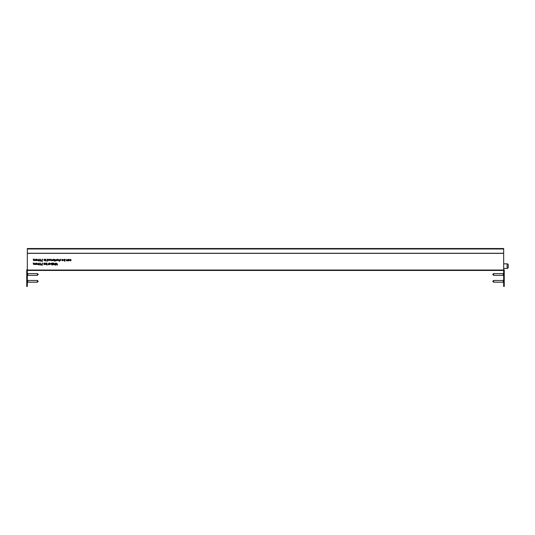 <?xml version="1.0" encoding="UTF-8"?>
<svg xmlns="http://www.w3.org/2000/svg" width="535" height="535" viewBox="0 0 535 535"><rect width="100%" height="100%" fill="white"/><g stroke="black" fill="none" stroke-linecap="round" stroke-linejoin="round"><path stroke-width="0.8" d="M503.669 253.356L27.325 253.356L503.669 253.269L503.669 282.814L504.244 282.814L504.244 270.162L503.669 270.162M67.263 259.876L67.437 260.812L66.701 260.833L66.166 259.341L66.735 260.652L67.263 259.876M66.159 260.117L66.701 260.833L67.263 260.552M64.213 259.301L64.982 259.335L64.969 261.388L64.795 260.532L64.193 260.812L63.438 260.05L64.213 259.301M60.488 260.177L60.181 260.786L59.813 260.572L60.375 260.411L59.793 259.689L60.221 259.268L60.642 259.468L59.974 259.682L60.488 260.177M37.845 263.661L38.018 264.511L36.875 264.17L36.333 264.524L35.845 263.026L36.367 264.343L36.848 263.033L37.37 264.35L37.845 263.661M35.845 263.842L36.333 264.524L37.845 264.25M36.019 263.815L36.367 264.343M37.022 263.775L37.37 264.343M39.697 264.049L39.015 265.099L38.333 264.049L39.035 262.999L39.697 264.056L39.015 265.106L38.333 264.043M44.933 264.558L44.94 263.093L45.114 264.558M44.485 263.969L44.178 264.578L43.803 264.37L44.372 264.203L43.783 263.481L44.218 263.066L44.632 263.267L43.964 263.474L44.485 263.969M54.998 265.032L55.332 265.032M55.566 265.039L55.901 265.032M54.804 263.922L55.459 263.146L56.108 264.644L55.459 263.327L54.978 264.631L54.804 263.922M55.934 263.956L55.459 263.32L54.978 263.956M54.262 263.655L54.436 264.631L53.741 264.598L54.262 263.655M53.781 263.16L52.918 264.437L53.694 264.624L52.584 264.618L53.447 263.34L52.624 263.153L53.781 263.16L52.918 264.437M51.621 263.12L52.39 263.153L52.376 265.206L52.203 264.35L51.607 264.631L50.845 263.869L51.621 263.12M48.458 263.615L48.631 264.584L47.936 264.558L48.458 263.615M59.251 259.816L59.418 261.347L59.245 260.478L58.69 260.772L58.148 260.03L58.148 259.281L58.723 260.592L59.251 259.816M58.322 259.963L58.342 260.298M57.031 259.248L57.787 260.003L57.018 260.759L56.269 259.997L57.031 259.248M52.189 259.763L52.356 260.699L51.621 260.719L51.086 259.228L51.654 260.545L52.189 259.763M51.079 260.003L51.621 260.719L52.183 260.438M49.233 259.91L50.544 259.916L50.009 259.375L49.307 259.595L49.989 259.194L50.718 259.957L49.976 260.712L49.233 259.91L49.976 260.712L50.718 259.95M39.724 260.144L39.048 261.187L38.359 260.137L39.062 259.087L39.724 260.144L39.048 261.194L38.359 260.13M46.271 260.478L46.01 261.247L45.575 260.652L45.843 259.187L46.271 260.478M35.25 263.641L35.424 264.491L34.28 264.15L33.738 264.504L33.25 263.006L33.772 264.323L34.253 263.013L34.775 264.33L35.25 263.641M33.25 263.822L33.738 264.504L34.28 264.15L34.742 264.511M33.424 263.802L33.772 264.317M34.427 263.755L34.775 264.323M27.325 253.356L27.325 270.048L503.669 270.048M44.572 259.154L45.328 259.916L44.559 260.672L43.81 259.903L44.572 259.154M42.66 259.201L41.743 260.96L42.673 261.167L41.436 261.16L42.506 259.114L41.743 260.96M40.653 259.147L40.948 260.953L40.459 261.154L40.653 259.147M57.292 263.862L57.466 265.24L57.292 264.056L56.362 264.644L57.145 263.956L56.295 263.18L57.292 263.862M35.283 259.729L35.457 260.578L34.307 260.237L33.765 260.592L33.284 259.094L33.799 260.411L34.287 259.1L34.802 260.418L35.283 259.729M33.277 259.91L33.765 260.592L34.307 260.237L34.768 260.599M33.458 259.89L33.799 260.405M34.461 259.843L34.802 260.411M37.878 259.749L38.052 260.599L36.902 260.257L36.36 260.612L35.878 259.114L36.393 260.431L36.882 259.121L37.396 260.438L37.878 259.749M35.872 259.93L36.36 260.612L37.871 260.338M36.052 259.903L36.393 260.431M37.055 259.863L37.396 260.431M48.15 260.699L47.555 260.385L47.374 261.254L47.388 259.201L48.163 259.181L48.919 259.95L48.15 260.699L47.555 260.385M52.724 259.936L54.035 259.943L53.507 259.401L52.804 259.622L53.487 259.221L54.216 259.977L53.467 260.739L52.724 259.936L53.467 260.739L54.216 259.977M55.158 260.545L54.898 261.314L54.463 260.719L54.73 259.254L55.158 260.545M55.78 259.756L55.954 260.726L55.265 260.699L55.78 259.756M50.537 263.869L49.762 264.618L48.993 264.591L48.999 263.126L49.782 263.106L50.537 263.875L49.762 264.618L49.173 264.317M46.224 263.08L47 263.113L46.98 265.166L46.806 264.31L46.211 264.591L45.448 263.829L46.224 263.08M42.633 263.113L41.717 264.872L42.639 265.079L41.409 265.072L42.479 263.026L41.717 264.872M40.627 263.06L40.921 264.865L40.433 265.066L40.627 263.06M61.639 260.003L62.949 260.01L62.421 259.468L61.719 259.682L62.394 259.288L63.13 260.043L62.381 260.799L61.639 260.003L62.381 260.799L63.13 260.043M69.396 260.097L68.62 260.846L67.851 260.819L67.858 259.355L68.64 259.335L69.396 260.104L68.62 260.846L68.032 260.545M70.399 259.348L71.195 260.097L70.373 260.859L69.704 260.512L70.386 260.679L71.015 260.11L70.393 259.528L69.71 259.676L70.399 259.348M64.795 260.532L64.193 260.812L63.438 260.043M60.555 260.398L59.813 260.572M60.642 259.468L59.974 259.682M60.375 260.405L59.793 259.689M44.545 264.196L43.803 264.364M44.632 263.26L43.964 263.474M44.372 264.196L43.783 263.481M54.256 264.41L53.741 264.598M53.447 263.34L52.624 263.327M53.694 264.618L52.59 264.611M52.203 264.343L51.607 264.631L50.845 263.862M48.451 264.364L47.936 264.551M59.245 260.471L58.69 260.772L58.148 260.023M57.787 260.003L57.018 260.759L56.269 259.99M50.544 259.916L50.009 259.368L49.314 259.589M35.25 264.23L34.742 264.504M45.328 259.91L44.559 260.665L43.81 259.896M42.673 261.167L41.442 261.154M40.948 260.953L40.459 261.147M57.145 263.949L56.302 263.18M57.292 264.049L56.369 264.638M35.277 260.318L34.768 260.592M48.919 259.943L48.15 260.692M54.035 259.936L53.507 259.395L52.804 259.615M55.78 260.505L55.265 260.692M46.806 264.31L46.211 264.591L45.448 263.822M42.639 265.079L41.409 265.066M40.921 264.865L40.433 265.059M62.949 260.003L62.421 259.462L61.719 259.682M71.195 260.09L70.373 260.859L69.704 260.512M71.015 260.11L70.393 259.522L69.71 259.676M503.669 270.449L27.325 270.449M503.669 253.269L27.325 253.269L503.669 253.269L503.669 248.976L27.325 248.976L27.325 253.269M27.325 282.814L27.325 286.479L26.75 286.479L26.75 282.814L27.325 282.814L27.325 270.048M39.055 259.288L38.54 260.13L39.042 260.986L39.543 260.144L39.055 259.288L38.54 260.137M39.543 260.104L39.055 259.294M39.022 263.2L38.513 264.043L39.015 264.899L39.516 264.056L39.022 263.2L38.513 264.049M39.516 264.016L39.022 263.207M48.745 259.943L48.157 259.355L47.562 259.93L48.143 260.518L48.745 259.943L48.157 259.361L47.562 259.93M69.216 260.097L68.634 259.508L68.039 260.077L68.62 260.665L69.216 260.097L68.634 259.515L68.039 260.084M50.357 263.862L49.768 263.28L49.173 263.849L49.762 264.444L50.357 263.869L49.768 263.287L49.173 263.855M52.209 263.882L51.621 263.3L51.026 263.862L51.607 264.457L52.209 263.882L51.621 263.294L51.026 263.869M46.812 263.842L46.224 263.26L45.629 263.822L46.217 264.417L46.812 263.842L46.224 263.253L45.629 263.829M64.795 260.063L64.213 259.482L63.618 260.043L64.2 260.639L64.795 260.063L64.213 259.475L63.618 260.05M57.606 259.997L57.031 259.421L56.449 259.99L57.024 260.585L57.606 260.003L57.031 259.428L56.449 259.997M45.147 259.91L44.572 259.328L43.99 259.896L44.566 260.491L45.147 259.91L44.572 259.335L43.99 259.903M50.517 260.097L49.407 260.084L49.969 260.532L50.517 260.097L49.407 260.09M54.015 260.117L52.905 260.11L53.46 260.558L54.015 260.124L52.905 260.117M62.929 260.184L61.819 260.177L62.374 260.625L62.929 260.191L61.819 260.184M508.25 264.979L508.25 267.266A1.144 1.144 0 0 1 507.106 268.416L507.106 263.835A1.144 1.144 0 0 1 508.25 264.979M503.669 268.416L507.106 268.416M503.669 263.835L507.106 263.835M508.25 266.985L508.25 266.122M503.669 248.648L27.325 248.648L503.669 248.521L503.669 248.976M493.624 282.186L492.762 281.323L493.624 280.467L493.624 282.186L503.214 282.186L503.669 282.64M493.624 280.467L503.214 280.467L503.214 282.186M493.624 275.311L492.762 274.455L493.624 273.592L493.624 275.311L503.214 275.311L503.669 275.772M493.624 273.592L503.214 273.592L503.214 275.311M37.37 280.467L38.232 281.323L37.37 282.186L37.37 280.467L27.78 280.467L27.325 280.006M37.37 282.186L27.78 282.186L27.78 280.467M37.37 273.592L38.232 274.455L37.37 275.311L37.37 273.592L27.78 273.592L27.325 273.138M37.37 275.311L27.78 275.311L27.78 273.592M26.75 282.814L26.75 270.162A0.856 0.856 0 0 1 27.325 269.352M26.75 270.162L27.325 270.162M504.244 282.814L504.244 286.479L503.669 286.479L503.669 282.814M503.669 269.352A0.856 0.856 0 0 1 504.244 270.162M503.669 248.521L27.325 248.521M503.214 280.467L503.669 280.006M503.214 273.592L503.669 273.138M27.78 282.186L27.325 282.64M27.78 275.311L27.325 275.772"/></g></svg>
